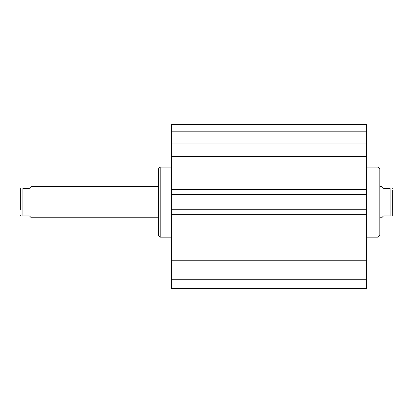 <?xml version="1.0" encoding="UTF-8"?>
<svg xmlns="http://www.w3.org/2000/svg" width="413" height="413" viewBox="0 0 413 413"><rect width="100%" height="100%" fill="white"/><g stroke="black" fill="none" stroke-linecap="round" stroke-linejoin="round"><path stroke-width="0.62" d="M171.457 279.715L171.457 288.475L366.692 288.475L366.692 260.247L171.457 260.247L171.457 279.715L366.692 279.715M171.457 260.247L171.457 143.992L366.692 143.992L366.692 124.525L171.457 124.525L171.457 143.992M366.692 143.992L366.692 260.247M366.692 194.518L171.457 194.518M366.692 189.603L171.457 189.603M366.692 156.295L171.457 156.295M366.692 247.945L171.457 247.945M366.692 214.636L171.457 214.636M366.692 209.721L171.457 209.721M171.457 273.05L366.692 273.05M171.457 131.189L366.692 131.189M171.457 124.525L366.692 124.525M392.35 194.544L392.35 209.696M392.319 215.885L392.35 190.336M379.836 217.765L381.71 217.765L383.589 215.885L390.099 215.885L390.099 188.354C393.434 188.354 393.434 188.354 390.099 188.354C393.434 188.354 393.434 188.354 390.099 188.354L383.589 188.354L381.71 186.475L379.836 186.475M390.099 215.885C393.434 215.885 393.434 215.885 390.099 215.885C393.434 215.885 393.434 215.885 390.099 215.885M366.692 167.079L377.957 167.079L377.957 237.16L366.692 237.16M377.957 167.079L379.836 168.953L379.836 235.286L377.957 237.16M171.457 237.16L160.192 237.16L160.192 167.079L171.457 167.079M160.192 237.16L158.318 235.286L158.318 168.953L160.192 167.079M20.65 209.696L20.65 188.731L20.65 209.696M158.318 186.475L31.29 186.475L29.411 188.354L22.901 188.354C19.566 188.354 19.566 188.354 22.901 188.354C19.566 188.354 19.566 188.354 22.901 188.354L22.901 215.885L29.411 215.885L31.29 217.765L158.318 217.765M22.901 215.885C19.566 215.885 19.566 215.885 22.901 215.885C19.566 215.885 19.566 215.885 22.901 215.885M366.692 194.265L171.457 194.265M366.692 209.974L171.457 209.974M392.319 188.354L392.35 188.731M20.681 188.354L20.65 188.731M20.681 215.885L20.65 215.509"/></g></svg>
